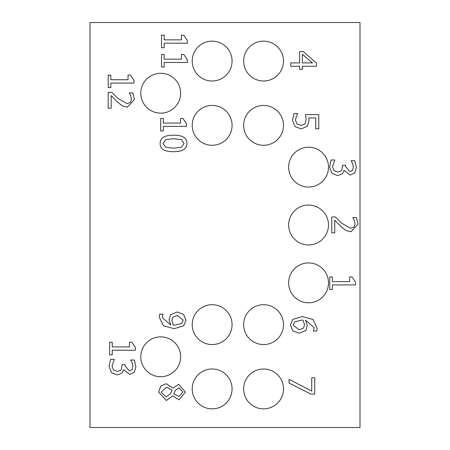 <?xml version="1.0" encoding="UTF-8"?>
<svg xmlns="http://www.w3.org/2000/svg" width="450" height="450" viewBox="0 0 450 450"><rect width="100%" height="100%" fill="white"/><g stroke="black" fill="none" stroke-linecap="round" stroke-linejoin="round"><path stroke-width="0.67" d="M164.188 67.039L161.561 67.039L161.561 54.489L164.188 54.489L164.188 59.158L181.423 59.158L181.423 54.489L183.774 54.489L187.363 59.805L187.363 62.471L164.188 62.471L164.188 67.039M164.188 47.739L161.561 47.739L161.561 35.196L164.188 35.196L164.188 39.864L181.423 39.864L181.423 35.196L183.774 35.196L187.363 40.511L187.363 43.178L164.188 43.178L164.188 47.739M181.744 323.353L183.201 320.124L177.283 315.478L172.806 317.228L171.911 320.501L173.329 325.108L174.949 325.17L181.744 323.353M170.578 314.769L177.137 311.979L183.6 314.392L186.019 320.147L183.701 325.856L174.178 328.646L163.384 325.817L159.283 317.126L159.638 314.207L162.951 314.207L162.259 317.582L170.848 325.086L169.054 319.731L170.578 314.769M182.942 392.085L179.111 387.81L175.359 390.274L173.751 393.896L178.903 396.461L182.942 392.085M170.438 393.919L172.046 390.144L166.545 387.208L161.167 392.147L166.022 396.939L170.438 393.919M166.354 400.483L158.602 392.108L160.813 385.937L166.292 383.726L173.025 388.086L178.712 384.356L185.484 392.108L178.942 399.836L172.772 395.921L166.354 400.483M314.741 394.127L310.888 394.127L289.029 383.001L289.029 379.333L311.721 391.084L311.721 377.809L314.741 377.809L314.741 394.127M312.407 62.916L302.361 54.27L302.361 62.916L312.407 62.916M302.361 69.294L299.593 69.294L299.593 66.229L290.756 66.229L290.756 62.916L299.593 62.916L299.593 51.559L303.216 51.559L316.468 63.062L316.468 66.229L302.361 66.229L302.361 69.294M307.429 126.242L301.219 128.891L295.031 126.619L292.511 120.308L293.968 113.574L297.613 113.574L296.241 116.595L295.493 120.369L297.051 124.076L301.241 125.392L304.948 123.93L306.141 119.722L305.516 114.638L318.769 114.638L318.769 128.745L315.743 128.745L315.743 117.951L308.891 117.951L309.037 120.285L307.429 126.242M352.592 170.246L353.385 167.119L352.569 163.434L351.135 160.684L354.78 160.684L356.366 167.389L354.904 172.811L350.156 175.101L344.154 170.347L342.484 173.807L337.736 175.601L331.942 173.329L329.569 166.995L331.149 159.975L334.794 159.975L332.544 166.787L333.984 170.685L337.984 172.102L341.713 170.561L342.63 165.223L345.488 165.223L345.488 166.371L349.802 171.602L352.592 170.246M334.755 232.841L331.779 232.841L331.779 216.979L335.424 216.979L341.612 223.189L350.781 228.274L354.009 227.002L355.056 223.858L354.24 220.213L352.822 217.524L356.49 217.524L358.031 224.106L350.972 231.778L345.825 230.439L341.426 227.002L334.755 220.213L334.755 232.841M332.376 289.491L329.749 289.491L329.749 276.947L332.376 276.947L332.376 281.616L349.611 281.616L349.611 276.947L351.962 276.947L355.545 282.262L355.545 284.929L332.376 284.929L332.376 289.491M303.587 328.022L304.487 324.726L303.069 320.141L301.444 320.079L294.649 321.913L293.192 325.125L299.109 329.771L303.587 328.022M305.82 330.48L299.256 333.27L292.798 330.851L290.379 325.103L292.714 319.433L302.214 316.598L312.969 319.416L317.115 328.123L316.761 331.043L313.447 331.043L314.134 327.668L305.55 320.141L307.339 325.496L305.82 330.48M112.236 354.791L109.609 354.791L109.609 342.248L112.236 342.248L112.236 346.911L129.471 346.911L129.471 342.248L131.822 342.248L135.411 347.558L135.411 350.224L112.236 350.224L112.236 354.791M132.097 369.585L132.885 366.457L132.075 362.773L130.635 360.022L134.286 360.022L135.866 366.728L134.409 372.15L129.656 374.439L123.654 369.692L121.989 373.146L117.236 374.94L111.442 372.668L109.069 366.334L110.655 359.314L114.3 359.314L112.05 366.126L113.484 370.024L117.489 371.441L121.219 369.9L122.136 364.562L124.987 364.562L124.987 365.709L129.302 370.941L132.097 369.585M110.812 87.621L108.191 87.621L108.191 75.077L110.812 75.077L110.812 79.746L128.047 79.746L128.047 75.077L130.404 75.077L133.987 80.392L133.987 83.059L110.812 83.059L110.812 87.621M111.167 108.208L108.191 108.208L108.191 92.351L111.836 92.351L118.024 98.561L127.192 103.646L130.421 102.375L131.468 99.231L130.652 95.58L129.234 92.891L132.902 92.891L134.443 99.478L127.384 107.145L122.237 105.812L117.838 102.375L111.167 95.58L111.167 108.208M163.316 130.944L160.689 130.944L160.689 118.401L163.316 118.401L163.316 123.069L180.551 123.069L180.551 118.401L182.903 118.401L186.486 123.716L186.486 126.383L163.316 126.383L163.316 130.944M173.548 148.179L181.406 147.24L184.072 143.471L181.361 139.635L173.526 138.741L165.774 139.612L163.001 143.471L165.713 147.263L173.548 148.179M186.924 143.471C186.941 149.023 182.481 151.763 173.548 151.678C164.469 151.734 160.003 149.001 160.149 143.471C160.093 137.891 164.554 135.146 173.526 135.236C182.632 135.174 187.099 137.919 186.924 143.471M288.641 167.141A19.929 19.929 0 0 1 318.538 149.884A19.929 19.929 0 0 1 318.538 184.399A19.929 19.929 0 0 1 288.641 167.141M288.641 225A19.929 19.929 0 0 1 318.538 207.743A19.929 19.929 0 0 1 318.538 242.257A19.929 19.929 0 0 1 288.641 225M288.641 282.859A19.929 19.929 0 0 1 318.538 265.601A19.929 19.929 0 0 1 318.538 300.116A19.929 19.929 0 0 1 288.641 282.859M140.788 356.788A19.929 19.929 0 0 1 170.679 339.525A19.929 19.929 0 0 1 170.679 374.046A19.929 19.929 0 0 1 140.788 356.788M192.212 324.641A19.929 19.929 0 0 1 222.109 307.384A19.929 19.929 0 0 1 222.109 341.899A19.929 19.929 0 0 1 192.212 324.641M192.212 388.929A19.929 19.929 0 0 1 222.109 371.672A19.929 19.929 0 0 1 222.109 406.187A19.929 19.929 0 0 1 192.212 388.929M243.641 388.929A19.929 19.929 0 0 1 273.538 371.672A19.929 19.929 0 0 1 273.538 406.187A19.929 19.929 0 0 1 243.641 388.929M243.641 324.641A19.929 19.929 0 0 1 273.538 307.384A19.929 19.929 0 0 1 273.538 341.899A19.929 19.929 0 0 1 243.641 324.641M140.788 93.212A19.929 19.929 0 0 1 170.679 75.954A19.929 19.929 0 0 1 170.679 110.475A19.929 19.929 0 0 1 140.788 93.212M192.212 125.359A19.929 19.929 0 0 1 222.109 108.101A19.929 19.929 0 0 1 222.109 142.616A19.929 19.929 0 0 1 192.212 125.359M243.641 125.359A19.929 19.929 0 0 1 273.538 108.101A19.929 19.929 0 0 1 273.538 142.616A19.929 19.929 0 0 1 243.641 125.359M192.212 61.071A19.929 19.929 0 0 1 222.109 43.813A19.929 19.929 0 0 1 222.109 78.328A19.929 19.929 0 0 1 192.212 61.071M243.641 61.071A19.929 19.929 0 0 1 273.538 43.813A19.929 19.929 0 0 1 273.538 78.328A19.929 19.929 0 0 1 243.641 61.071M360 427.5L360 22.5L90 22.5L90 427.5L360 427.5"/></g></svg>

